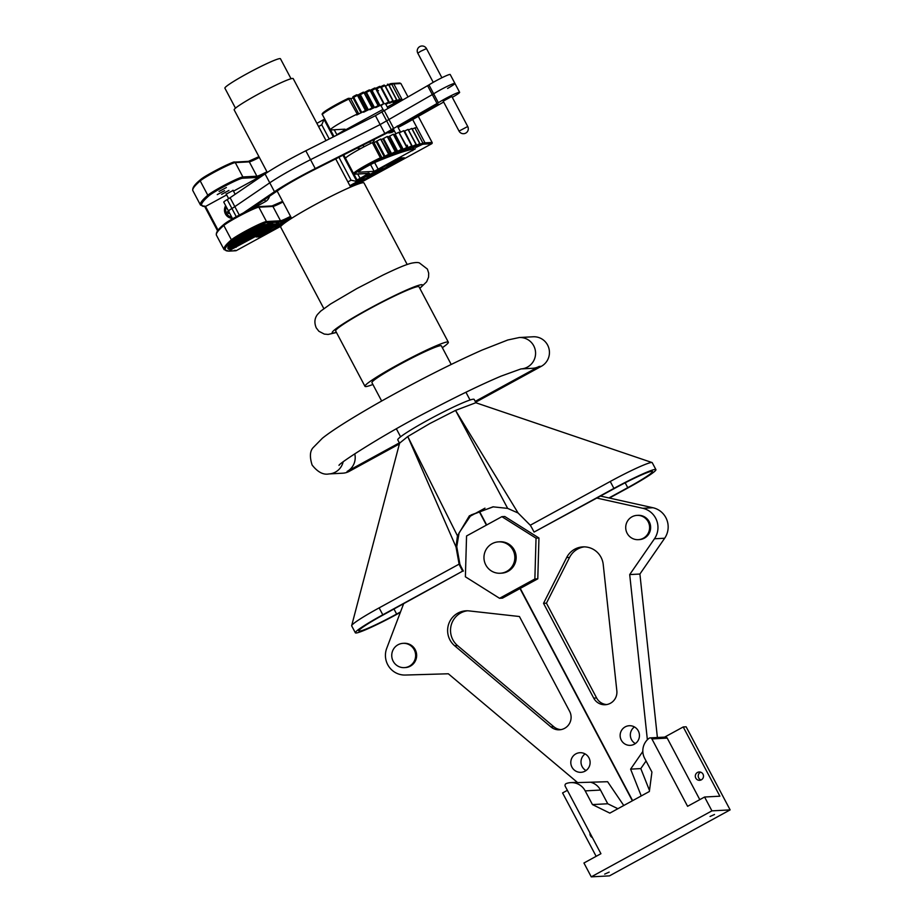 <?xml version="1.0" encoding="UTF-8"?>
<svg xmlns="http://www.w3.org/2000/svg" width="923" height="923" viewBox="0 0 923 923"><rect width="100%" height="100%" fill="white"/><g stroke="black" fill="none" stroke-linecap="round" stroke-linejoin="round"><path stroke-width="1.38" d="M714.517 814.49L710.052 816.486L714.517 814.49M609.157 872.12L604.692 874.116L609.157 872.12M590.005 833.077A4.177 4.107 -93.1 0 0 592.381 837.576M695.792 778.112A4.177 4.107 -93.1 0 0 699.634 780.316A4.177 4.107 -93.1 0 0 703.014 774.166A4.177 4.107 -93.1 0 0 699.184 771.974A4.177 4.107 -93.1 0 0 695.792 778.112M700.661 772.17A4.177 4.107 -93.1 0 0 701.076 779.958M577.256 782.277L570.76 782.623A15.714 15.449 86.9 0 0 566.284 783.546A1.961 1.927 -93.1 0 0 565.245 786.327L600.931 853.706L583.936 863.005L591.262 876.85L711.921 810.867L704.584 797.022L719.882 796.191L683.228 726.955L664.652 737.108M567.368 790.319L562.58 792.938L596.143 856.325M683.228 726.955L686.135 726.793L730.128 809.886L609.48 875.869L591.262 876.85M711.921 810.867L730.128 809.886M570.76 782.623A15.714 15.449 86.9 0 1 585.194 790.884L592.451 804.579L609.838 813.117L649.354 791.507L651.926 772.055L644.669 758.36A15.714 15.449 86.9 0 1 649.065 738.273A1.961 1.927 -93.1 0 1 651.915 738.931L687.589 806.31L704.584 797.022M590.501 782.219A15.714 15.449 86.9 0 1 600.492 790.053L607.749 803.76L617.879 808.721M650.115 737.892L665.414 737.073A1.961 1.927 86.9 0 1 667.214 738.1L699.796 799.641M607.749 803.76L592.451 804.579M429.806 423.553L407.77 436.533L399.601 443.144L351.675 625.621A39.297 3.104 -27.9 0 1 379.134 607.876L459.112 564.138L456.02 546.97L407.77 436.533L457.462 535.848L469.357 515.83L492.997 506.831L507.662 508.388L455.547 410.4L429.806 423.553M475.968 402.797L474.191 399.44A43.231 3.415 152.1 0 0 427.972 420.092A43.231 3.415 152.1 0 0 397.778 439.89L399.578 443.271M451.209 364.447L441.39 345.883A39.297 3.104 152.1 0 0 399.371 364.666A39.297 3.104 152.1 0 0 371.923 382.653L381.649 401.009M442.348 347.706A47.154 3.727 152.1 0 0 448.336 342.202A47.154 3.727 152.1 0 0 397.917 364.735A47.154 3.727 152.1 0 0 364.977 386.333A47.154 3.727 152.1 0 0 372.892 384.476M448.336 342.202L419.007 286.811A47.154 3.727 152.1 0 0 368.589 309.355A47.154 3.727 152.1 0 0 335.649 330.942L364.977 386.333M407.181 264.486L364.008 182.95A47.154 3.727 152.1 0 0 313.601 205.494A47.154 3.727 152.1 0 0 280.661 227.081L323.835 308.617M326.015 140.584L293.202 78.605A33.401 2.642 152.1 0 0 257.494 94.573A33.401 2.642 152.1 0 0 234.165 109.872L267.289 172.428M235.48 108.164L224.9 88.181A31.44 2.481 -27.9 0 1 246.856 73.782A31.44 2.481 -27.9 0 1 280.465 58.76L291.045 78.743M609.411 498.051L628.482 487.621A39.297 3.104 152.1 0 0 655.918 469.634A39.297 3.104 152.1 0 0 613.91 488.405L534.071 532.075L614.637 488.371A35.362 2.792 152.1 0 1 652.446 471.468A35.362 2.792 152.1 0 1 627.755 487.667L625.171 482.798M608.949 497.947L627.755 487.667M652.053 462.55L475.806 402.74L455.547 410.4L518.103 513.015L530.264 525.233L610.241 481.483A39.297 3.104 -27.9 0 1 652.053 462.55A39.297 3.104 -27.9 0 1 652.249 462.711L655.918 469.634M459.112 564.138A41.304 40.589 86.9 0 0 460.727 567.541L462.631 571.141L382.803 614.799A39.297 3.104 152.1 0 0 355.355 632.797L351.686 625.875A39.297 3.104 -27.9 0 1 351.675 625.621M530.264 525.233A41.304 40.589 86.9 0 1 532.167 528.464L534.071 532.075M355.355 632.797A39.297 3.104 152.1 0 0 397.375 614.014L400.34 612.399M462.631 571.141L383.53 614.764A35.362 2.792 152.1 0 0 358.828 630.963A35.362 2.792 152.1 0 0 396.636 614.06L400.513 611.937M507.662 508.388L518.103 513.015M456.02 546.97L457.462 535.848M493.39 506.808L471.18 514.907L459.112 532.79L456.758 546.704L459.885 564.195A41.304 40.589 86.9 0 0 461.454 567.495L463.358 571.106M500.243 573.241L501.558 573.171A15.714 15.449 -93.1 0 0 514.307 550.039A15.714 15.449 -93.1 0 0 499.862 541.778L498.558 541.859A15.714 15.449 86.9 0 1 512.992 550.12A15.714 15.449 86.9 0 1 500.243 573.241A15.714 15.449 86.9 0 1 485.81 564.98A15.714 15.449 86.9 0 1 498.558 541.859M638.312 539.667L639.339 539.609A12.161 11.953 -93.1 0 0 649.204 521.714A12.161 11.953 -93.1 0 0 638.024 515.322L637.008 515.38A12.161 11.953 -93.1 0 0 627.144 533.275A12.161 11.953 -93.1 0 0 638.312 539.667A12.161 11.953 -93.1 0 0 648.177 521.772A12.161 11.953 -93.1 0 0 637.008 515.38M634.447 726.932A9.818 9.657 -93.1 0 0 635.347 743.58M621.294 740.177A9.818 9.657 86.9 0 1 629.267 725.72A9.818 9.657 86.9 0 1 638.289 730.889A9.818 9.657 86.9 0 1 630.328 745.346A9.818 9.657 86.9 0 1 621.294 740.177M403.028 643.343L404.055 643.285A12.161 11.953 86.9 0 1 415.223 649.677A12.161 11.953 86.9 0 1 405.359 667.571L404.343 667.629A12.161 11.953 86.9 0 1 393.175 661.237A12.161 11.953 86.9 0 1 403.028 643.343A12.161 11.953 86.9 0 1 414.208 649.734A12.161 11.953 86.9 0 1 404.343 667.629M586.013 770.567A9.818 9.657 86.9 0 1 585.113 753.918M571.96 767.163A9.818 9.657 -93.1 0 0 580.994 772.32A9.818 9.657 -93.1 0 0 588.955 757.864A9.818 9.657 -93.1 0 0 579.932 752.707A9.818 9.657 -93.1 0 0 571.96 767.163M550.893 726.909A12.553 12.334 -93.1 0 0 569.618 711.31L519.43 616.518L469.103 610.911A19.764 19.418 -93.1 0 0 454.647 645.754L550.893 726.909L553.812 726.747A12.553 12.334 -93.1 0 0 560.884 729.62M468.63 517.099L479.118 511.365L486.409 525.129M623.763 805.502L607.611 781.712L577.636 782.6L448.336 673.778L405.301 675.048A19.637 19.291 86.9 0 1 386.714 648.327L403.605 603.78M499.551 598.3L534.867 578.975L536.032 538.167L501.881 516.661L466.553 535.975L465.388 576.794L499.551 598.3L502.47 598.139L519.984 588.551L632.37 800.795M616.841 690.842A12.553 12.334 86.9 0 1 593.72 698.123L543.532 603.33L566.653 557.561A19.764 19.418 86.9 0 1 603.227 564.495L616.841 690.842M484.979 508.158L479.395 511.215L486.675 524.979M519.984 588.551L537.786 578.825L538.951 538.005L504.789 516.511L501.881 516.661M520.26 588.401L632.636 800.656M641.243 795.949L630.605 769.136L642.835 751.449M647.369 739.761L629.705 574.579L654.465 538.778A19.637 19.291 -93.1 0 0 642.766 508.285L596.881 498.085M657.384 737.5L639.904 574.037L664.664 538.236A19.637 19.291 -93.1 0 0 652.965 507.742L600.538 496.078M649.492 790.48L640.804 768.582L646.065 760.979M467.419 610.795A19.764 19.418 -93.1 0 0 457.566 645.604L553.812 726.747M640.804 768.582L630.605 769.136M639.904 574.037L629.705 574.579M606.711 704.561A12.553 12.334 86.9 0 1 596.627 697.973L546.439 603.18L543.532 603.33M546.439 603.18L569.572 557.4A19.764 19.418 86.9 0 1 584.328 546.866M536.032 538.167L538.951 538.005M534.867 578.975L537.786 578.825M533.125 336.78A15.714 15.449 86.9 0 1 541.305 366.327L539.113 366.443A15.714 15.449 86.9 0 1 532.629 368.289L521.183 368.912A15.714 15.449 86.9 0 0 533.725 345.79A15.714 15.449 86.9 0 0 519.28 337.53L533.125 336.78M399.359 442.867L347.094 471.457A15.714 15.449 -93.1 0 0 354.744 453.816M475.218 401.39L539.113 366.443M347.094 471.457L349.275 471.341L399.463 443.894M475.657 402.22L541.305 366.327M349.275 471.341A15.714 15.449 86.9 0 1 342.791 473.187L328.946 473.937A15.714 15.449 -93.1 0 0 343.125 461.938M217.251 194.603L224.566 190.669L217.251 194.603M233.115 190.438L226.227 194.084M221.624 194.361L228.939 190.426L221.624 194.361M219.086 191.442L226.389 187.507L219.086 191.442M225.662 205.691A8.342 8.203 -93.1 0 0 232.377 218.37M387.579 132.739A8.342 8.203 -93.1 0 0 394.34 130.881M415.338 148.834L415.327 148.834A191.569 15.149 152.1 0 0 377.68 161.237A12.437 0.981 152.1 0 0 365.323 167.432A12.437 0.981 152.1 0 0 358.436 172.128A12.437 0.981 152.1 0 0 358.666 172.197L374.15 171.355L415.338 148.834M388.225 164.432L392.367 162.171M393.879 162.148L399.428 159.575L399.717 160.129L390.856 164.398M367.481 177.054L373.503 172.993L382.803 168.667L376.688 172.763L367.481 177.054L367.031 176.455L368.45 175.243M378.995 169.474L382.514 168.113L382.964 168.701L382.514 168.113M276.439 225.57L278.296 225.443L284.942 221.832M284.63 221.093L286.626 221.624M264.37 234.027L269.401 230.923L267.462 231.027L270.831 230.15L264.37 234.027L264.07 233.473L269.112 230.369M268.905 229.689L271.154 230.208L270.531 229.596M256.836 236.38L259.582 236.23L264.347 233.981M271.143 230.265L278.146 226.435M350.509 186.85L357.189 183.204M364.631 179.131L370.746 175.797M381.684 169.809L389.321 165.632M391.017 164.698L395.563 162.217M399.647 159.991L403.409 157.833M357.513 181.935L364.112 178.739L364.712 179.281L357.559 183.192L354.963 183.331M252.833 231.315L252.764 232.561L267.658 224.416L263.851 224.624L255.856 228.996L263.851 224.624M261.267 230.265L261.509 232.088L276.404 223.943L272.412 224.162L257.517 232.308L272.412 224.162M381.672 139.465L387.222 136.5A202.368 16.003 -27.9 0 1 387.36 136.442L395.886 151.51L387.36 136.442M380.911 105.799L383.76 103.688A202.368 16.003 152.1 0 0 383.645 103.722L375.696 107.61L378.28 105.626A202.368 16.003 152.1 0 0 378.153 105.672L369.904 109.756L372.234 107.887A202.368 16.003 152.1 0 0 372.096 107.945L363.57 112.225L366.235 110.322L358.205 95.138L357.616 95.288A202.368 16.003 152.1 0 0 357.466 95.357L365.496 110.541A202.368 16.003 152.1 0 1 365.658 110.472L366.235 110.322M388.156 136.916L393.279 134.227A202.368 16.003 -27.9 0 1 393.394 134.181L401.84 149.284L393.394 134.181M394.109 134.689L398.771 132.277A202.368 16.003 -27.9 0 1 398.886 132.243L407.239 147.368L398.886 132.243M400.155 132.404L403.697 130.674A202.368 16.003 -27.9 0 1 403.789 130.639L412.073 145.788L403.789 130.639M385.733 104.126L388.664 102.072A202.368 16.003 152.1 0 0 388.571 102.107L385.029 103.849M404.343 131.193L408.024 129.393A202.368 16.003 -27.9 0 1 408.104 129.37L416.331 144.542L408.104 129.37M402.313 99.972L401.851 99.096A202.368 16.003 152.1 0 0 399.728 99.315L392.967 102.441L396.694 99.892A202.368 16.003 152.1 0 0 396.625 99.903L389.575 103.214L392.979 100.815A202.368 16.003 152.1 0 0 392.898 100.838L385.826 104.299M408.601 129.947L411.75 128.459A202.368 16.003 -27.9 0 1 411.808 128.447L411.877 128.562M412.258 129.047L414.854 127.882A202.368 16.003 -27.9 0 1 416.965 127.651L412.662 119.528M373.988 142.673L380.622 139.096A202.368 16.003 -27.9 0 1 380.784 139.038L389.402 154.06L388.814 154.21L380.784 139.038M381.845 157.948L384.187 156.668A0.946 0.588 58.4 0 0 385.179 157.268L379.549 160.037L380.438 158.929A19.545 1.546 152.1 0 0 361.804 168.851A19.545 1.546 152.1 0 0 355.24 174.066A0.946 0.923 -93.1 0 1 354.847 174.182L353.601 173.582L345.56 158.398A20.491 1.615 -27.9 0 1 354.097 152.283A20.491 1.615 -27.9 0 1 372.361 142.638L373.711 142.142L381.753 157.325L380.391 157.821L372.361 142.638M365.496 110.541L356.705 115.006L358.586 113.587L357.236 114.071A20.491 1.615 152.1 0 0 338.972 123.717A20.491 1.615 152.1 0 0 330.434 129.831A20.491 1.615 152.1 0 0 330.826 129.935L344.856 129.185A11.791 0.935 -27.9 0 1 345.075 129.243A11.791 0.935 -27.9 0 1 336.837 134.643L334.253 129.751M414.854 127.882L422.884 143.053A202.368 16.003 -27.9 0 1 425.007 142.834L432.102 142.454L418.292 116.356M407.943 96.8L400.905 83.532L393.809 83.912A202.368 16.003 152.1 0 0 391.687 84.131L399.728 99.315M432.102 142.454A0.946 0.923 86.9 0 1 431.733 143.723L424.626 144.103A201.433 15.922 152.1 0 0 422.526 144.334L415.811 147.472L419.504 144.899A201.433 15.922 152.1 0 0 419.434 144.911L412.408 148.245L415.811 145.822A201.433 15.922 152.1 0 0 415.731 145.846L408.381 149.364L411.508 147.08A201.433 15.922 152.1 0 0 411.416 147.115L403.755 150.83L406.628 148.684A201.433 15.922 152.1 0 0 406.524 148.718L398.528 152.641L401.17 150.611A201.433 15.922 152.1 0 0 401.044 150.657L392.748 154.787L395.159 152.86A201.433 15.922 152.1 0 0 395.021 152.918L386.402 157.256L388.606 155.445A201.433 15.922 152.1 0 0 388.456 155.502L385.179 157.268M234.811 250.26L236.242 250.641L281.007 226.158M357.72 184.208L431.733 143.723M269.481 196.253A8.353 8.203 86.9 0 1 265.409 201.606L258.717 205.264A8.353 8.203 86.9 0 1 254.806 206.256M360.57 148.626A8.353 8.203 86.9 0 1 357.189 148.061M374.669 139.246A8.353 8.203 86.9 0 1 372.765 142.454M388.675 84.547L390.441 83.751A0.946 0.923 81.6 0 1 390.741 83.647L392.944 83.416A0.946 0.923 86.9 0 1 393.809 83.912L401.851 99.096L387.291 107.056M382.976 109.41L336.837 134.643M265.109 173.87L233.496 191.165M226.654 194.903L205.541 206.452L204.456 206.06L205.541 206.452L218.393 230.738M272.204 205.944A12.737 1.004 152.1 0 0 280.696 202.183L282.634 201.399M291.16 217.516L256.156 236.957L259.871 236.784L264.001 234.88L282.276 224.889M354.12 185.592L404.389 157.81L400.674 157.983L396.544 159.887L357.639 181.162M229.216 244.283L228.719 245.714A198.41 15.679 -27.9 0 1 231.708 242.195L237.488 239.045A10.811 0.854 152.1 0 0 248.299 233.934A10.811 0.854 152.1 0 0 255.856 228.996M254.725 233.738L242.957 240.176L254.725 233.738M259.098 233.507L247.329 239.945L259.098 233.507M250.352 233.981L238.584 240.418L250.352 233.981M250.329 232.377L252.187 230.819L248.149 232.492L240.407 237.257L250.329 232.377L249.995 231.731M229.585 247.583L229.919 248.218L243.222 240.938L244.537 241.376L229.654 249.51L229.919 248.218A197.464 15.61 152.1 0 1 229.008 247.906M256.894 230.496L257.229 231.119L270.312 223.966M246.545 237.673L246.995 238.515M252.533 234.65L252.879 235.296M250.918 237.442L251.368 238.272M256.906 234.407L257.252 235.053M234.177 240.857L235.792 241.849L228.719 245.714M242.172 237.915L242.622 238.745M248.16 234.88L248.506 235.527M236.311 238.146L237.569 238.63L232.573 241.364L235.377 238.872C239.38 235.134 262.64 223.562 263.101 224.347L263.101 224.347A0.946 0.923 86.9 0 0 263.493 224.243L254.275 229.492L254.31 228.316L258.359 226.1M254.171 228.062L254.31 228.316A10.811 0.854 -27.9 0 0 250.098 230.115M244.007 234.754L244.445 235.596M284.296 223.274L277.638 226.631L274.766 226.481M274.996 226.908L282.553 224.104L285.242 222.385L283.188 222.42L284.584 221.658L286.615 221.612M356.359 182.569L358.655 182.442L364.412 179.293L364.112 178.739M373.873 172.936L368.877 176.293L381.407 169.428L373.873 172.936M369.823 175.335L380.172 169.82M391.098 164.848L389.702 165.609L386.564 165.344M386.783 165.771L396.29 160.567L390.279 164.502L399.717 160.129M399.474 83.151L400.905 83.532M244.872 241.388L229.919 249.556L244.918 241.353L243.949 240.903M277.546 223.516L261.89 232.077L277.592 223.481L276.519 223.089L278.977 223.412L275.665 225.662L231.038 249.614A198.41 15.679 -27.9 0 1 229.919 249.556M263.493 224.243A16.522 1.304 -27.9 0 0 249.787 230.277A16.522 1.304 -27.9 0 0 235.203 238.988A198.41 15.679 -27.9 0 0 232.573 241.364L233.254 239.83M262.49 223.839L263.92 224.22L262.49 223.839M268.801 223.989L253.144 232.55L268.858 223.954L267.774 223.562L271.42 223.366M235.203 241.376L236.173 241.826A9.865 0.785 152.1 0 0 246.303 237.096A9.865 0.785 152.1 0 0 253.144 232.55M272.85 223.735L257.136 232.331L257.229 231.119A10.811 0.854 -27.9 0 0 253.179 232.781M257.136 232.331A9.865 0.785 152.1 0 0 247.018 237.061A9.865 0.785 152.1 0 0 240.165 241.607L238.849 241.18L228.373 246.903M228.269 246.96L227.9 248.322A198.41 15.679 -27.9 0 1 228.535 246.003M240.499 241.618L227.958 248.472L240.545 241.584L239.576 241.134M231.708 242.195L231.973 241.076M350.059 186.008L357.928 181.704L353.74 173.778M345.548 158.306L343.714 154.856M334.022 136.546L330.503 129.901M357.928 181.704L351.063 180.193L338.926 157.268M324.908 119.39L324.031 119.436L333.284 136.927M329.234 138.969L321.735 124.801L324.031 119.436L316.877 123.336L323.892 119.517M407.181 145.903L406.582 146.134M406.328 145.661L407.355 145.234M377.253 90.742L377.853 90.512M378.488 90.708L377.461 91.135M435.195 105.153L399.613 125.343A7.857 0.623 -27.9 0 1 402.093 124.363A7.857 0.623 -27.9 0 1 402.555 124.34A7.857 0.623 -27.9 0 1 402.393 124.605L438.356 104.357A13.753 1.085 -27.9 0 1 435.321 105.187A13.753 1.085 -27.9 0 1 435.31 105.153L435.195 105.153M467.73 126.497A4.915 4.915 0 0 1 464.638 133.547A4.915 4.915 0 0 1 459.043 131.089L467.73 126.497L451.82 96.453L443.421 101.034M249.545 209.913A15.714 1.246 -27.9 0 1 250.894 208.921L279.565 189.377A37.335 2.954 -27.9 0 1 314.016 169.832L393.694 129.647M447.574 88.446A13.753 1.085 152.1 0 0 454.924 83.416A13.753 1.085 152.1 0 0 446.847 86.543A13.753 1.085 152.1 0 0 433.66 93.811L380.138 124.582L310.532 159.679A44.189 3.496 152.1 0 0 269.758 182.823L234.823 206.637A16.96 1.338 -27.9 0 1 231.915 208.494A9.818 0.773 152.1 0 0 228.489 211.032A9.818 0.773 152.1 0 0 229.066 211.009M236.265 216.697L227.208 199.587A9.818 0.773 152.1 0 0 223.781 202.125L228.489 211.032A9.818 0.773 152.1 0 1 231.915 208.494A16.96 1.338 -27.9 0 0 234.823 206.637L230.104 197.73A16.96 1.338 -27.9 0 1 227.208 199.587M452.293 97.353A13.753 1.085 152.1 0 0 459.631 92.312A13.753 1.085 152.1 0 0 451.555 95.45A13.753 1.085 152.1 0 0 438.379 102.718L384.845 133.489L315.239 168.586A44.189 3.496 152.1 0 0 274.477 191.719L243.349 212.936M398.078 127.443L399.347 126.797A15.714 1.246 152.1 0 0 407.193 122.621L443.663 102.038M459.631 92.312L454.924 83.416A13.753 1.085 152.1 0 0 446.847 86.543A13.753 1.085 152.1 0 0 433.66 93.811L380.138 124.582L310.532 159.679A44.189 3.496 152.1 0 0 269.758 182.823L234.823 206.637L239.288 215.059M454.924 83.416L450.205 74.509A13.753 1.085 152.1 0 0 442.129 77.636A13.753 1.085 152.1 0 0 428.953 84.904L375.419 115.675L305.813 150.772A44.189 3.496 152.1 0 0 265.051 173.916L230.104 197.73M226.354 206.994A7.107 6.98 -93.1 0 0 231.685 217.055M229.469 212.867L228.304 213.513L227.404 211.817L228.569 211.182M227.404 211.817L228.673 211.367M393.809 129.878A7.107 6.98 -93.1 0 1 389.852 131.585A7.107 6.98 -93.1 0 0 393.752 129.751M667.214 738.1L651.915 738.931M600.492 790.053L585.194 790.884M419.734 288.184A51.088 4.038 152.1 0 0 411.462 287.953A51.088 4.038 152.1 0 0 367.862 309.39A51.088 4.038 152.1 0 0 336.376 332.315M613.91 488.405L610.241 481.483M382.803 614.799L379.134 607.876M396.636 614.06L393.983 609.042M460.727 567.541L461.454 567.495M457.566 645.604L454.647 645.754M664.664 538.236L654.465 538.778M652.965 507.742L642.766 508.285M596.627 697.973L593.72 698.123M569.572 557.4L566.653 557.561M519.003 337.541A15.714 15.449 86.9 0 1 519.28 337.53L507.788 339.987L482.037 350.094C450.032 364.32 415.096 382.134 377.207 403.524C350.279 418.961 332.003 430.522 322.404 438.217L313.162 447.609C309.897 451.07 309.551 456.873 312.112 465.03C317.697 472.103 323.304 475.068 328.946 473.937M235.573 246.464L236.173 247.26M416.296 145.499L416.931 146.122M412.143 146.503L413.112 147.126M407.308 148.084L408.67 148.488M401.909 149.999L402.774 149.503L403.639 150.184M395.955 152.226L397.121 151.568L398.032 152.226M389.471 154.764L390.914 153.956L391.871 154.579M361.758 112.468L353.717 97.296L352.99 97.746A0.946 0.588 -121.6 0 1 353.048 96.707L353.001 96.742M361.02 112.918L352.99 97.746L350.832 98.934M365.658 110.472L357.616 95.288A0.946 0.75 -111.9 0 0 356.624 94.815L356.463 94.873A0.946 0.75 -111.9 0 1 357.466 95.357L353.717 97.296A0.946 0.588 -121.6 0 1 353.774 96.257L353.048 96.707A0.946 0.588 -121.6 0 1 353.105 96.684L353.728 96.292M368.381 109.837L360.339 94.654L359.716 95.034L359.751 94.019L358.078 94.965L359.705 94.054M367.758 110.218L359.716 95.034L358.505 95.727M372.234 107.887L364.193 92.704A202.368 16.003 152.1 0 0 364.054 92.762L360.339 94.654L360.374 93.65L359.751 94.019L360.328 93.673M374.484 107.518L366.443 92.335L365.923 92.646L365.912 91.654L364.562 92.415L365.877 91.689M373.965 107.829L365.923 92.646L364.989 93.177M378.28 105.626L370.238 90.442A202.368 16.003 152.1 0 0 370.111 90.489L366.443 92.335L366.396 91.377M378.142 90.835L376.653 88.862L376.872 87.743L375.926 88.273L376.538 87.939M377.576 90.604L376.353 89.035M371.911 89.393L370.515 90.189L371.496 89.646L370.942 90.939M323.165 113.483A19.545 1.546 -27.9 0 1 329.73 108.268A19.545 1.546 -27.9 0 1 348.363 98.346L350.555 98.403L349.194 98.899A20.491 1.615 152.1 0 0 330.942 108.533A20.491 1.615 152.1 0 0 322.404 114.66L330.434 129.831M353.832 96.234L356.382 94.919A0.946 0.75 -111.9 0 1 356.463 94.873L353.774 96.257A0.946 0.588 -121.6 0 1 353.832 96.234M360.42 93.627L362.947 92.335A0.946 0.785 -111.1 0 1 363.039 92.288L360.42 93.627M366.477 91.331L368.969 90.073A0.946 0.819 -110.1 0 1 369.085 90.016L366.477 91.331M380.034 105.522L372.004 90.339L371.946 89.369L374.438 88.135A0.946 0.842 71.1 0 1 375.615 88.539L383.645 103.722M388.664 102.072L380.634 86.9A202.368 16.003 152.1 0 0 380.53 86.924L376.988 88.666L376.896 87.72L379.341 86.531A0.946 0.865 72.7 0 1 380.53 86.924L388.571 102.107M389.448 102.511L381.407 87.327L381.268 86.404L383.645 85.262A0.946 0.888 74.7 0 1 384.856 85.654L392.898 100.838M387.591 84.247L387.66 84.224A0.946 0.9 77.5 0 0 387.625 84.235L387.348 84.328A0.946 0.9 77.5 0 1 388.583 84.72L396.625 99.903M265.213 173.801A12.737 1.004 -27.9 0 1 256.536 177.481L242.507 178.243A19.545 1.546 152.1 0 0 226.285 185.385A19.545 1.546 152.1 0 0 209.036 195.688A0.946 0.888 -130.8 0 1 207.802 195.249A20.491 1.615 -27.9 0 1 225.881 184.45A20.491 1.615 -27.9 0 1 242.887 176.962L235.284 162.61A20.491 1.615 152.1 0 0 218.29 170.097A20.491 1.615 152.1 0 0 200.21 180.896A202.368 16.003 152.1 0 0 192.872 190.692L200.464 205.033A202.368 16.003 -27.9 0 1 207.802 195.249L200.21 180.896A0.946 0.888 -130.8 0 1 200.568 179.673A19.545 1.546 -27.9 0 1 217.816 169.371A19.545 1.546 -27.9 0 1 234.027 162.229M248.599 161.363A12.737 1.004 152.1 0 0 258.936 156.656L248.449 161.363A0.946 0.923 -93.1 0 1 249.314 161.86L235.284 162.61A0.946 0.923 -93.1 0 0 234.419 162.113L248.449 161.363M387.222 136.5L395.252 151.684A202.368 16.003 -27.9 0 1 395.39 151.626A0.946 0.785 69 0 1 395.159 152.86M372.719 107.772L364.193 92.704A0.946 0.785 -111 0 0 363.177 92.231L363.039 92.288A0.946 0.785 -111.1 0 1 364.054 92.762L372.096 107.945M393.279 134.227L401.309 149.411A202.368 16.003 -27.9 0 1 401.436 149.364A0.946 0.819 70 0 1 401.17 150.611M378.672 105.545L370.238 90.442A0.946 0.819 -110 0 0 369.212 89.969L369.085 90.016A0.946 0.819 -110.1 0 1 370.111 90.489L378.153 105.672M398.771 132.277L406.812 147.461A202.368 16.003 -27.9 0 1 406.916 147.426A0.946 0.842 71.2 0 1 406.628 148.684M383.76 103.688L375.719 88.504A202.368 16.003 152.1 0 0 375.615 88.539L371.577 90.581L379.618 105.764M403.697 130.674L411.727 145.846A202.368 16.003 -27.9 0 1 411.831 145.822A0.946 0.865 72.7 0 1 411.508 147.08M408.024 129.393L416.065 144.576A202.368 16.003 -27.9 0 1 416.146 144.553A0.946 0.888 74.7 0 1 415.811 145.822M392.979 100.815L384.949 85.631A202.368 16.003 152.1 0 0 384.856 85.654L381.187 87.454M411.75 128.459L419.78 143.642A202.368 16.003 -27.9 0 1 419.85 143.63L411.808 128.447M396.694 99.892L388.652 84.708A202.368 16.003 152.1 0 0 388.583 84.72L385.433 86.208M424.626 144.103A0.946 0.923 86.9 0 0 425.007 142.834L416.965 127.651M380.622 139.096L388.664 154.279A202.368 16.003 -27.9 0 1 388.814 154.21A0.946 0.75 68.1 0 1 388.606 155.445M353.601 173.582A20.491 1.615 -27.9 0 1 362.139 167.455A20.491 1.615 -27.9 0 1 380.391 157.821L380.438 158.929M357.236 114.071L348.398 98.323C337.576 103.561 329.384 108.176 323.823 112.145C322.219 113.46 321.746 114.302 322.404 114.66M291.01 217.24A12.737 1.004 -27.9 0 1 280.131 222.062L266.101 222.812A0.946 0.923 86.9 0 0 266.482 221.532L280.511 220.782L272.908 206.429L258.878 207.19A20.491 1.615 152.1 0 0 241.884 214.667A20.491 1.615 152.1 0 0 223.804 225.466A202.368 16.003 152.1 0 0 216.467 235.261C215.647 232.711 218.151 229.077 223.989 224.358A0.946 0.888 49.2 0 0 223.804 225.466L231.408 239.818A20.491 1.615 -27.9 0 1 249.487 229.019A20.491 1.615 -27.9 0 1 266.482 221.532L258.878 207.19A0.946 0.923 86.9 0 0 258.013 206.694C255.233 206.291 228.316 220.343 223.989 224.358A0.946 0.888 49.2 0 1 224.162 224.243A19.545 1.546 -27.9 0 1 241.411 213.94A19.545 1.546 -27.9 0 1 257.632 206.798M242.507 178.243A0.946 0.923 -93.1 0 0 242.887 176.962L256.906 176.212L249.314 161.86A11.791 0.935 -27.9 0 0 259.34 157.418M229.135 251.021A0.946 0.923 -93.1 0 1 228.754 251.137L224.07 249.614A202.368 16.003 -27.9 0 1 231.408 239.818A0.946 0.888 49.2 0 0 232.642 240.257A201.433 15.922 152.1 0 0 229.135 251.021L236.242 250.641M420.057 144.346L422.884 143.053A0.946 0.923 81.6 0 1 422.526 144.334M388.214 84.789L390.741 83.647A0.946 0.923 81.6 0 1 391.687 84.131L389.102 85.297M419.504 144.899A0.946 0.9 77.5 0 0 419.85 143.63L419.907 143.746M388.71 84.824L388.652 84.708A0.946 0.9 77.5 0 0 387.66 84.224L388.779 84.708L396.821 99.892M412.177 146.076L404.562 131.066M406.905 145.996L408.185 147.588L407.008 145.361M394.744 134.32L403.201 149.261L395.159 134.077M389.091 136.385L397.121 151.568L397.64 151.257L389.61 136.073M382.883 138.773L390.914 153.956L391.537 153.576L383.507 138.404M376.146 141.484L384.187 156.668L384.914 156.218L376.884 141.034M417.15 146.007L416.423 145.246L419.78 143.642A0.946 0.9 77.5 0 1 419.434 144.911M385.133 85.62L384.949 85.631A0.946 0.888 74.7 0 0 383.922 85.158L385.133 85.62L393.163 100.803M413.377 146.976L412.604 146.249L416.065 144.576A0.946 0.888 74.7 0 1 415.731 145.846M380.876 86.866L380.634 86.9A0.946 0.865 72.7 0 0 379.595 86.427L380.876 86.866L388.918 102.049M409.004 148.291L408.185 147.588L411.727 145.846A0.946 0.865 72.7 0 1 411.416 147.115M376.042 88.446L375.719 88.504A0.946 0.842 71.2 0 0 374.68 88.031L376.042 88.446L384.083 103.63M404.066 149.941L403.201 149.261L406.812 147.461A0.946 0.842 71.1 0 1 406.524 148.718M398.551 151.914L397.64 151.257L401.309 149.411A0.946 0.819 69.9 0 1 401.044 150.657M392.494 154.21L391.537 153.576L395.252 151.684A0.946 0.785 68.9 0 1 395.021 152.918M385.906 156.818A0.946 0.588 58.4 0 1 384.914 156.218L388.664 154.279A0.946 0.75 68.1 0 1 388.456 155.502M357.028 180.008L360.005 178.381A11.791 0.935 152.1 0 0 367.896 173.478M355.24 174.066L369.269 173.305A12.737 1.004 -27.9 0 1 360.616 179.2L357.697 174.02M280.131 222.062A0.946 0.923 86.9 0 0 280.511 220.782A11.791 0.935 152.1 0 0 290.537 216.34M282.946 201.999A11.791 0.935 -27.9 0 1 272.908 206.429A0.946 0.923 86.9 0 0 272.043 205.933L258.013 206.694M256.536 177.481A0.946 0.923 -93.1 0 0 256.906 176.212A11.791 0.935 152.1 0 0 266.943 171.77M217.597 230.865L204.733 206.579L217.586 230.877M240.165 241.607L227.9 248.322M252.764 232.561A9.865 0.785 152.1 0 0 242.645 237.292A9.865 0.785 152.1 0 0 235.792 241.849M240.545 241.584A9.865 0.785 152.1 0 0 250.675 236.865A9.865 0.785 152.1 0 0 257.517 232.308M261.509 232.088A9.865 0.785 152.1 0 0 251.379 236.819A9.865 0.785 152.1 0 0 244.537 241.376M229.654 249.51A198.41 15.679 -27.9 0 1 227.958 248.472M254.275 229.492A9.865 0.785 152.1 0 0 244.468 234.142A9.865 0.785 152.1 0 0 237.569 238.63M244.918 241.353A9.865 0.785 152.1 0 0 255.036 236.623A9.865 0.785 152.1 0 0 261.89 232.077M360.616 179.2L357.513 180.908M266.101 222.812A19.545 1.546 152.1 0 0 249.891 229.954A19.545 1.546 152.1 0 0 232.642 240.257M209.036 195.688A201.433 15.922 152.1 0 0 205.541 206.452A0.946 0.923 86.9 0 1 205.148 206.556L200.464 205.033M411.993 149.364L412.673 150.645M374.634 162.586L378.28 169.463M370.573 164.606L374.15 171.355M257.552 232.55A10.811 0.854 -27.9 0 1 261.601 230.888L274.05 224.07M252.671 231.408A10.811 0.854 -27.9 0 1 252.856 231.361L265.316 224.543M230.462 243.603L234.477 241.411A10.811 0.854 -27.9 0 1 237.661 238.988M258.255 203.914L258.717 205.264M264.693 199.518L265.409 201.606M363.824 146.895L363.177 145.038M369.95 141.623L370.584 143.48M370.642 90.362L369.212 89.969A0.946 0.819 -110 0 0 369.154 89.993M374.634 88.054A0.946 0.842 71.2 0 1 374.68 88.031L371.531 89.623M364.689 92.588L363.177 92.231A0.946 0.785 -111 0 0 363.12 92.265M379.549 86.45A0.946 0.865 72.7 0 1 379.595 86.427L376.896 87.72M358.205 95.138L356.624 94.815A0.946 0.75 -111.9 0 0 356.543 94.85M383.876 85.17A0.946 0.888 74.7 0 1 383.922 85.158L381.268 86.404M354.847 174.182L368.877 173.42A0.946 0.923 -93.1 0 0 369.269 173.305M400.686 151.107L401.84 149.284M400.651 151.13L400.063 151.476M405.982 149.261L407.239 147.368M412.073 145.788L410.654 147.772M414.565 146.722L414.808 146.584C416.135 146.157 416.631 145.488 416.331 144.542M414.542 146.734L412.639 147.934L412.731 146.953M418.396 145.707L418.361 145.73C419.803 145.246 420.334 144.542 419.977 143.63L411.946 128.447M231.523 248.679A0.946 0.935 89.9 0 1 231.038 249.614M275.066 224.866L275.665 225.662M277.419 223.585L278.596 223.516A0.946 0.923 -93.1 0 0 278.977 223.412M342.975 155.226L357.016 181.75L349.886 185.661M321.735 124.801L318.573 126.52M347.902 181.912L351.063 180.193M420.576 51.319L417.796 53.199A4.915 4.915 0 0 1 420.888 46.15A4.915 4.915 0 0 1 426.484 48.596L420.576 51.319M404.136 122.494L404.724 123.59M274.477 191.719L265.051 173.916M315.239 168.586L305.813 150.772M384.845 133.489L375.419 115.675M391.271 129.578L381.845 111.775M393.498 128.078L384.072 110.275M437.029 103.514L427.603 85.712M438.379 102.718L428.953 84.904M400.594 436.787L396.359 428.803M419.827 288.368L426.657 281.78L428.56 277.188L428.699 273.139L427.395 269.078L419.377 262.905C417.854 262.305 415.085 262.432 411.07 263.286C405.993 264.659 399.301 267.232 382.941 275.089L356.705 288.657L330.596 303.979L320.627 311.178L317.547 314.42C314.535 318.262 314.108 322.762 316.266 327.907L318.897 331.276L324.319 334.091L328.15 334.438L336.48 332.499M291.587 218.324L277.142 191.038M350.625 187.069L335.707 158.894M470.049 400.017L465.93 392.24M339.029 465.388C338.118 463.934 381.799 435.368 428.526 411.254C457.116 396.209 481.321 384.487 501.131 376.111L520.976 368.923M224.07 249.614L216.467 235.261M358.586 113.587L350.555 98.403M272.043 205.933L280.869 202.091M234.419 162.113C235.353 160.256 204.941 175.324 200.383 179.789C194.557 184.508 192.042 188.142 192.872 190.692M392.944 83.416L399.947 83.035M228.754 251.137L235.838 250.756M368.877 173.42L368.231 172.982M379.872 158.744L379.768 159.725L380.853 159.01L381.753 157.325M386.725 155.964L386.633 156.945L388.41 155.802L389.402 154.06M393.06 153.495L392.967 154.476L394.802 153.31L395.886 151.51M398.851 151.349L398.759 152.33L400.109 151.453M405.958 149.284L403.986 150.53L404.078 149.538M408.704 148.072L408.612 149.064L410.32 147.968M416.135 146.18L416.031 147.172L418.142 145.857M272.389 223.851L268.685 224.047M253.64 231.454C254.483 231.685 253.56 232.677 250.883 234.43L236.011 241.895M228.881 245.703L228.362 247.214M237.499 239.034L231.765 242.172M244.757 241.422C251.402 239.311 266.609 230.185 262.386 230.981M240.384 241.664C247.029 239.553 262.236 230.427 258.013 231.223M231.904 242.068L229.112 245.322M228.662 198.676L226.112 193.865M235.157 194.292L233 190.219M395.84 133.697L393.013 128.366M383.587 110.552L381.061 105.799M400.582 132.162L397.294 125.943M387.856 108.141L385.456 103.607M459.043 131.089L443.132 101.045M433.233 82.343L417.796 53.199M441.909 77.751L426.484 48.596M402.163 123.613L402.555 124.34M232.596 218.774L228.489 211.032"/></g></svg>
